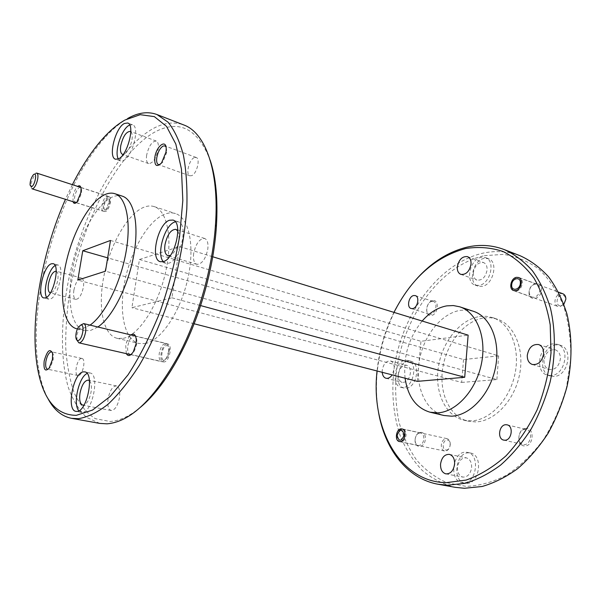 <?xml version="1.0" encoding="UTF-8"?>
<svg xmlns="http://www.w3.org/2000/svg" width="601" height="601" viewBox="0 0 601 601"><rect width="100%" height="100%" fill="white"/><g stroke="black" fill="none" stroke-linecap="round" stroke-linejoin="round"><path stroke-width="0.45" stroke-dasharray="3 2.25" d="M123.13 338.355C138.283 335.689 157.575 306.863 165.305 273.432C173.171 240.017 167.596 210.598 154.194 206.601C150.941 205.565 147.448 205.797 143.722 207.307C127.615 213.896 110.501 243.946 104.108 275.07C97.595 306.194 102.741 334.825 117.112 338.318L123.13 338.355M145.096 343.562C160.595 341.06 180.022 312.76 187.572 279.811C195.257 246.868 189.262 217.712 175.5 213.588C172.156 212.521 168.588 212.716 164.787 214.159C148.357 220.477 131.131 250.031 124.918 280.78C118.577 311.513 124.167 339.896 138.936 343.464L145.096 343.562M76.808 202.342L75.809 202.454C74.584 201.853 74.231 199.878 74.734 196.512C75.703 191.967 77.244 188.969 79.362 187.535L80.406 187.407L81.653 189.788L81.473 193.319L78.153 201.222L76.808 202.342M108.09 196.858C104.364 198.187 101.374 210.891 104.642 211.522L105.678 211.432C109.397 210.215 112.455 197.376 109.179 196.752L108.09 196.858M165.989 146.892L166.732 150.453L166.53 152.917L162.706 162.262L159.971 164.554M194.288 157.612C189.112 159.528 185.393 174.703 189.848 175.8L191.629 175.672C196.797 173.937 200.629 158.559 196.166 157.462L194.288 157.612M130.785 354.342L130.004 354.327C127.96 353.486 127.224 350.691 127.81 345.951C128.93 340.376 130.868 337.048 133.64 335.959L134.504 335.967C135.894 336.387 136.682 337.987 136.885 340.759L136.69 344.298L134.354 351.097L130.785 354.342M166.838 343.93C161.564 344.426 158.311 361.231 163.367 361.922L164.178 361.952C169.452 361.629 172.795 344.636 167.732 343.952L166.838 343.93M81.33 358.451C76.951 358.82 73.735 375.062 77.965 375.505L78.506 375.52C82.878 375.317 86.168 358.887 81.939 358.459L81.33 358.451M177.828 231.039C178.993 233.15 179.308 236.193 178.76 240.167C177.303 247.77 174.538 252.841 170.466 255.38M193.65 253.517C192.966 259.489 194.018 263.095 196.82 264.327C201.906 264.23 205.565 259.181 207.788 249.197C208.442 243.27 207.398 239.694 204.663 238.477C199.532 238.559 195.866 243.57 193.65 253.517M89.451 380.718C91.292 382.702 91.825 386.443 91.059 391.935C89.654 398.974 87.333 403.331 84.08 405.006M108.075 398.748C107.256 405.457 108.27 409.371 111.117 410.498C114.934 410.198 117.728 405.893 119.494 397.584C120.283 390.905 119.276 387.006 116.481 385.91C112.635 386.188 109.84 390.47 108.075 398.748M56.231 271.224C57.989 272.268 58.485 275.348 57.726 280.464C55.983 288.142 53.542 292.296 50.401 292.92M73.885 290.118C73.134 295.392 73.765 298.479 75.779 299.388C79.077 299.08 81.608 295.023 83.389 287.21C84.117 281.959 83.494 278.887 81.511 278C78.198 278.301 75.658 282.335 73.885 290.118M130.823 131.747C132.182 133.091 132.558 135.803 131.957 139.89C130.041 148.334 127.119 153.187 123.197 154.442M146.659 155.088C146.02 159.798 146.667 162.638 148.605 163.592C152.804 163.374 155.99 158.672 158.176 149.491C158.792 144.811 158.153 141.994 156.252 141.047C152.023 141.265 148.83 145.945 146.659 155.088M140.521 407.23C129.681 416.17 119.524 420.925 110.066 421.489L95.334 418.679C86.724 413.233 79.678 404.631 74.208 392.889C69.693 379.689 66.869 364.537 65.719 347.416C65.517 329.536 66.876 310.852 69.799 291.365C81.473 222.926 117.526 152.03 155.614 131.619C179.616 119.396 197.782 128.862 210.11 160.016M99.804 423.412L86.484 417.342C78.859 410.077 72.781 400.041 68.236 387.232C60.498 359.759 60.686 322.662 67.77 284.153C80.797 216.698 116.331 148.56 153.683 128.283C164.389 122.642 174.425 121.537 183.816 124.97M73.037 201.711L73.029 196.399C73.961 191.809 75.523 188.474 77.717 186.4M126.308 353.643L125.744 345.763C126.653 340.767 128.374 337.161 130.898 334.937M52.355 352.284L53.309 354.62L53.158 359.826L50.304 367.369L48.388 369.097M163.307 261.608L165.748 263.276L168.686 263.208C180.42 260.774 188.917 223.888 178.279 221.807L175.327 221.814M78.866 410.806L82.232 412.391C92.524 412.617 100.066 373.852 89.985 372.988L87.13 373.476M46.555 297.292L48.606 299.133L50.101 299.065C58.184 297.525 65.269 265.912 57.786 264.958L55.082 265.559M118.314 158.957L120.38 160.918L123.4 160.557C132.505 156.936 140.228 126.563 132.513 124.813L129.718 125.016M90.052 325.118L82.487 328.724L77.439 328.927M97.895 327.004L90.263 330.573L84.486 330.61C70.723 327.26 66.275 298.246 73.052 266.559C79.715 234.863 96.641 204.07 112.244 197.068C115.858 195.468 119.216 195.167 122.334 196.159M473.348 311.273L466.977 310.018L460.381 310.304C441.051 313.384 423.179 336.207 419.19 361.471C415.043 386.721 425.523 411.107 444.011 415.501M420.016 432.953C417.342 433.404 415.704 435.522 415.103 439.308C414.975 442.659 416.02 444.702 418.236 445.439L418.882 445.499C421.579 445.078 423.232 442.952 423.84 439.121C423.96 435.785 422.924 433.757 420.73 433.02L420.016 432.953M534.98 284.16C531.727 285.114 529.812 287.594 529.226 291.605C529.143 294.422 530.105 296.263 532.11 297.134L534.094 297.3C537.362 296.383 539.3 293.897 539.901 289.832C539.976 287.038 539.029 285.205 537.054 284.333L534.98 284.16M431.856 301.394C426.793 301.95 424.524 313.068 429.249 314.203L430.699 314.3C435.763 313.835 438.099 302.649 433.381 301.492L431.856 301.394M525.184 429.362C518.287 429.174 516.304 443.35 523.088 444.507L524.155 444.62C531.059 444.935 533.14 430.669 526.386 429.482L525.184 429.362M398.365 374.393C398.147 378.698 399.417 381.365 402.189 382.379C406.456 382.559 409.183 379.509 410.378 373.236C410.581 368.961 409.326 366.31 406.607 365.295C402.309 365.092 399.567 368.12 398.365 374.393M382.213 372.312L382.244 370.201C383.468 363.86 386.218 360.78 390.477 360.968C393.174 361.982 394.414 364.649 394.188 368.976L392.168 374.881M457.496 467.375C457.361 472.694 459.164 475.939 462.883 477.096C467.623 477.194 470.53 474.001 471.627 467.518C471.725 462.237 469.952 459.014 466.308 457.849C461.53 457.707 458.593 460.884 457.496 467.375M543.988 360.427C543.897 365.13 545.603 368.15 549.119 369.502C555.181 370.081 558.938 366.527 560.372 358.857C560.44 354.207 558.757 351.209 555.339 349.85C549.216 349.211 545.43 352.734 543.988 360.427M473.333 272.651C473.16 276.475 474.354 278.954 476.931 280.081C482.197 280.607 485.585 277.234 487.095 269.962C487.253 266.168 486.074 263.711 483.557 262.584C478.261 262.021 474.85 265.379 473.333 272.651M415.141 439.481C414.014 448.789 424.682 448.707 425.298 439.271C426.349 429.85 415.712 430.211 415.141 439.481M529.098 292.003C528.084 301.807 541.118 299.809 541.509 289.952C542.41 280.043 529.428 282.342 529.098 292.003M432.652 300.665C425.816 301.507 424.404 316.9 431.323 315.487C438.257 314.759 439.632 299.073 432.652 300.665M526.018 428.408C517.341 428.25 516.079 446.43 524.846 445.934C533.65 446.258 534.86 427.679 526.018 428.408M520.346 255.838C508.288 251.293 495.87 250.399 483.091 253.141C438.482 263.11 401.16 314.924 393.948 369.75C391.311 393.58 393.482 415.847 400.446 436.551C405.953 449.518 413.165 460.749 422.075 470.252C431.864 478.516 442.907 484.203 455.182 487.321M479.538 316.539L486.171 316.299L492.58 317.583C509.858 322.985 520.398 347.709 515.057 373.589C509.888 399.485 489.943 420.384 471.274 420.873L463.709 420.152C445.093 415.734 434.388 391.627 438.414 366.745C442.268 341.841 460.126 319.439 479.538 316.539M483.873 317.952L490.514 317.719L496.929 319.011C514.231 324.42 524.816 349.076 519.504 374.859C514.358 400.664 494.435 421.466 475.744 421.932L468.164 421.203C449.525 416.778 438.775 392.738 442.764 367.94C446.596 343.118 464.445 320.806 483.873 317.952M408.5 361.036C397.787 361.547 393.572 386.105 403.917 388.028L405.945 388.193C416.666 388.088 421.151 363.192 410.851 361.216L408.5 361.036M403.038 387.465L401.017 387.307C390.688 385.384 394.917 360.773 405.615 360.254L407.966 360.427C418.251 362.403 413.751 387.352 403.038 387.465M468.742 452.846C455.46 452.17 451.847 481.461 465.091 483.212L466.331 483.347C479.643 484.526 483.595 454.867 470.448 453.019L468.742 452.846M463.281 482.783L462.041 482.648C448.812 480.905 452.448 451.546 465.722 452.207L467.42 452.38C480.56 454.221 476.585 483.963 463.281 482.783M556.075 344.816C541.974 345.605 537.046 372.89 550.501 376.061L554.122 376.421C568.208 376.173 573.609 348.565 560.275 345.229L556.075 344.816M551.117 375.542L547.503 375.182C534.056 372.019 538.999 344.666 553.1 343.862L557.292 344.268C570.627 347.596 565.203 375.279 551.117 375.542M484.143 258.4C472.807 260.105 467.683 283.229 478.028 286.129L481.927 286.399C493.241 285.122 498.725 261.683 488.44 258.678L484.143 258.4M479.042 285.392L475.143 285.122C464.813 282.222 469.952 259.046 481.281 257.326L485.578 257.604C495.855 260.601 490.348 284.093 479.042 285.392M484.361 255.665L503.51 254.388C516.176 256.266 527.994 261.21 538.954 269.203C549.134 278.939 557.39 291.305 563.738 306.307C568.719 322.564 571.055 340.151 570.755 359.082L566.465 387.6C561.071 406.456 553.378 423.855 543.394 439.789C532.358 454.386 520.15 466.143 506.763 475.053C493.09 482.1 479.538 485.863 466.091 486.359L447.159 482.813C435.455 477.66 425.23 470.042 416.493 459.953C408.755 448.722 402.888 435.973 398.891 421.714C395.999 406.885 395.06 391.521 396.051 375.633C401.355 319.83 438.94 265.672 484.361 255.665M179.504 246.553L171.931 297.795L131.904 307.704L139.44 259.489L179.504 246.553L212.731 256.755M47.734 398.185C43.858 390.673 40.966 381.68 39.057 371.215C26.226 303.61 58.545 188.797 104.754 137.817C112.357 129.313 120.02 122.859 127.743 118.45M171.931 297.795L200.629 305.586M194.131 323.766L131.904 307.704M139.44 259.489L420.963 341.293L468.134 335.14M417.289 381.365L420.963 341.293M72.383 184.665L65.456 199.329M405.089 378.217C403.091 356.724 408.785 337.664 422.157 321.032M393.963 312.377C384.813 330.873 379.178 350.413 377.06 370.982M110.501 240.445L498.642 355.86L463.529 359.548L107.654 257.852M463.529 359.548L461.658 382.424L77.799 280.089M461.658 382.424L496.877 379.577L105.475 271.186M496.877 379.577L498.642 355.86M414.968 280.84C385.714 314.533 370.945 367.008 378.322 411.016M511.571 285.272C512.698 279.765 515.357 277.249 519.534 277.737C521.525 278.616 522.479 280.502 522.382 283.379C521.255 288.893 518.61 291.417 514.456 290.952C512.428 290.073 511.466 288.18 511.571 285.272M562.904 293.769L560.786 293.581C557.48 294.498 555.542 296.947 554.971 300.936C554.903 303.745 555.902 305.593 557.953 306.48L559.974 306.66L563.881 304.264M560.928 305.661C566.525 305.09 567.186 294.062 561.574 295.204C556.03 295.827 555.347 306.72 560.928 305.661M397.201 435.53C397.997 431.127 399.905 428.964 402.925 429.031C405.134 429.775 406.163 431.871 406.028 435.304C405.232 439.707 403.339 441.885 400.334 441.825C398.095 441.081 397.051 438.985 397.201 435.53M450.262 444.755C450.359 441.427 449.278 439.391 447.031 438.647L446.295 438.58C443.561 439.008 441.9 441.111 441.314 444.883C441.209 448.226 442.298 450.269 444.575 451.005L445.243 451.073C447.993 450.675 449.668 448.564 450.262 444.755M446.235 450.006C450.833 450.209 451.704 439.669 447.076 440.015C442.516 439.864 441.63 450.277 446.235 450.006M109.021 202.124L109.179 198.826L107.804 196.174C105.273 196.369 103.327 199.389 101.96 205.211C101.479 208.577 101.885 210.575 103.184 211.191L105.799 209.824L109.021 202.124M32.041 188.819L30.959 186.791L31.184 182.712L34.79 174.147L35.812 173.268M109.728 202.89L109.855 200.253C108.172 196.617 106.249 198.322 104.071 205.362C103.68 209.952 104.709 211.184 107.151 209.043L109.728 202.89M168.565 351.765L168.746 348.858C168.596 345.733 167.732 343.915 166.146 343.411L165.23 343.396C162.345 344.448 160.354 347.746 159.265 353.305C158.724 358.031 159.535 360.833 161.699 361.697L162.525 361.727L166.53 357.986L168.565 351.765M77.011 340.234L77.018 334.156L80.842 325.006M164.426 360.262L167.634 357.272L169.407 349.985C169.219 346.95 168.28 345.492 166.59 345.613C161.879 346.093 159.618 361.314 164.426 360.262M154.194 206.601L175.5 213.588M104.642 211.522L75.809 202.454M189.848 175.8L158.484 164.621M163.367 361.922L130.004 354.327M77.965 375.505L47.502 369.194M196.82 264.327L167.897 255.688M111.117 410.498L82.773 405.134M75.779 299.388L50.214 292.882M148.605 163.592L122.499 154.337M78.153 201.222L76.988 201.883M162.706 162.262L161.579 162.856M134.354 351.097L133.332 351.758M50.304 367.369L49.169 368.143M165.748 263.276L160.362 261.698M81.278 412.346L76.004 411.369M48.606 299.133L43.865 297.946M120.38 160.918L115.535 159.22M399.395 441.525L418.236 445.439M513.554 290.516L532.11 297.134M411.122 308.508L429.249 314.203M503.751 440.112L523.088 444.507M386 378.262L402.189 382.379M445.874 473.873L462.883 477.096M532.351 364.499L549.119 369.502M460.854 274.379L476.931 280.081M492.58 317.583L496.929 319.011M401.017 387.307L403.917 388.028M462.041 482.648L465.091 483.212M547.503 375.182L550.501 376.061M475.143 285.122L478.028 286.129M117.112 338.318L138.936 343.464M109.179 196.752L80.406 187.407M196.166 157.462L164.869 145.878M167.732 343.952L134.504 335.967M81.939 358.459L51.603 351.84M204.663 238.477L175.86 229.327M116.481 385.91L88.302 380.11M81.511 278L56.043 271.164M156.252 141.047L130.214 131.379M81.653 189.788L81.06 188.564M166.732 150.453L166.207 149.258M136.885 340.759L136.284 339.723M53.309 354.62L52.633 353.463M178.279 221.807L172.93 220.079M89.985 372.988L84.764 371.891M57.786 264.958L53.076 263.674M132.513 124.813L127.69 123.002M37.683 368.916L39.057 371.215M102.388 139.056L104.754 137.817M77.431 328.942L84.486 330.61M401.949 428.926L420.73 433.02M518.55 277.497L537.054 284.333M415.306 295.609L433.381 301.492M507.116 424.839L526.386 429.482M390.477 360.968L406.607 365.295M449.375 454.371L466.308 457.849M538.661 344.553L555.339 349.85M467.548 256.642L483.557 262.584M463.709 420.152L468.164 421.203M407.966 360.427L410.851 361.216M467.42 452.38L470.448 453.019M557.292 344.268L560.275 345.229M485.578 257.604L488.44 258.678M519.534 277.737L558.592 292.176M514.456 290.952L557.953 306.48M402.925 429.031L447.031 438.647M400.334 441.825L444.575 451.005M80.842 187.414L107.804 196.174M109.855 200.253L109.179 198.826M76.169 202.695L103.184 211.191M107.151 209.043L105.799 209.824M30.095 185.138L30.936 186.753M33.168 175.011L34.79 174.147M135.488 336.042L166.146 343.411M169.407 349.985L168.746 348.858M167.634 357.272L166.53 357.986M130.92 354.688L161.699 361.697M75.869 337.334L76.793 338.881M78.4 327.154L79.948 326.185"/><path stroke-width="0.9" d="M159.971 164.554L158.484 164.621C156.846 163.818 156.29 161.451 156.808 157.53C157.958 151.873 160.039 148.049 163.051 146.066L164.869 145.878L165.989 146.892M48.388 369.097L47.502 369.194C45.804 368.458 45.278 365.784 45.939 361.171C47.051 355.912 48.749 352.802 51.017 351.84L52.355 352.284M170.466 255.38L167.897 255.688C165.192 254.478 164.216 250.835 164.967 244.757C167.243 234.63 170.879 229.492 175.86 229.327L177.828 231.039M84.08 405.006L82.773 405.134C80.031 404.015 79.099 400.048 79.993 393.227C81.811 384.813 84.583 380.441 88.302 380.11L89.451 380.718M50.401 292.92L50.214 292.882C48.283 291.996 47.719 288.878 48.523 283.529C50.341 275.634 52.85 271.509 56.043 271.164L56.231 271.224M123.197 154.442L122.499 154.337C120.643 153.398 120.05 150.543 120.741 145.758C122.957 136.472 126.12 131.679 130.214 131.379L130.823 131.747M210.11 160.016C215.962 177.46 218.05 199.622 216.383 226.509C213.678 268.121 199.96 316.87 180.555 353.779C167.957 377.586 154.615 395.398 140.521 407.23M127.743 118.45C138.177 112.537 147.921 111.23 156.974 114.536L183.816 124.97C205.279 132.626 219.357 170.526 215.489 224.729C212.709 267.242 198.676 317.11 178.865 354.823C154.517 398.921 130.59 421.925 107.076 423.825L99.804 423.412L71.459 418.319C61.542 416.29 53.632 409.582 47.734 398.185M77.717 186.4C79.527 185.093 80.639 185.814 81.06 188.564L80.85 192.673L76.988 201.883C75.117 203.897 73.795 203.837 73.037 201.711M165.974 152.098L161.579 162.856C156.576 167.679 154.322 165.868 154.825 157.409C156.328 145.923 166.485 138.433 166.207 149.258L165.974 152.098M130.898 334.937C133.933 333.044 135.728 334.644 136.284 339.723L136.051 343.84L133.332 351.758C130.477 356.047 128.141 356.678 126.308 353.643M52.46 359.458L49.169 368.143C45.083 372.079 43.422 369.705 44.173 361.006C47.216 350.488 50.033 347.971 52.633 353.463L52.46 359.458M156.974 114.536L167.995 122.123C174.47 130.101 179.616 141.107 183.418 155.141C186.31 170.782 187.437 188.676 186.813 208.81C185.116 229.875 181.637 251.669 176.378 274.191C167.318 307.84 154.344 339.603 139.289 365.416C128.99 381.387 118.555 394.354 107.977 404.308C97.565 412.369 87.738 417.154 78.491 418.672L71.459 418.319M163.284 261.615L160.362 261.698C149.807 259.609 157.823 223.632 169.527 220.244L172.93 220.079C183.508 222.13 174.959 259.151 163.284 261.615M175.327 221.814L174.861 221.964C164.719 224.857 156.14 254.298 163.307 261.608M76.951 411.415L76.004 411.369C66.005 410.393 73.247 372.507 83.464 371.861L84.764 371.891C94.778 372.74 87.175 411.625 76.951 411.415M87.13 373.476C78.754 377.007 72.676 404.3 78.866 410.806M45.353 297.878L43.865 297.946C36.466 296.917 43.28 265.988 51.34 263.801L53.076 263.674C60.506 264.613 53.384 296.308 45.353 297.878M55.082 265.559C48.561 269.113 42.679 290.997 46.555 297.292M118.54 158.852L115.535 159.22C107.91 157.462 115.257 127.81 124.362 123.483L127.69 123.002C135.353 124.723 127.592 155.193 118.54 158.852M129.718 125.016L129.17 125.286C121.537 128.899 114.07 152.136 118.314 158.957M65.456 199.329C41.236 253.84 29.254 322.955 37.683 368.916C43.31 399.725 56.186 415.193 76.312 415.336L92.546 410.062L110.133 396.48L128.036 374.814C139.793 356.648 150.468 335.636 160.069 311.784C168.686 286.932 175.199 261.796 179.609 236.373L182.824 200.509L181.449 169.121L175.808 144.022L166.5 126.36L154.344 116.617L140.198 114.678L124.925 120.042C117.36 124.354 109.848 130.695 102.388 139.056C91.54 151.339 81.533 166.537 72.383 184.665M77.439 328.927L76.763 328.785C63.15 325.472 58.875 296.368 65.712 264.545C72.436 232.715 89.316 201.741 104.799 194.641C108.383 193.026 111.711 192.703 114.791 193.68C126.345 197.218 131.551 222.182 125.819 253.194C120.17 284.175 104.469 315.187 90.052 325.118M114.791 193.68L122.334 196.159C134.015 199.735 139.364 224.631 133.707 255.5C128.126 286.331 112.417 317.163 97.895 327.004M422.157 321.032C429.55 312.58 437.753 307.524 446.753 305.871L453.327 305.548L459.667 306.788C476.736 312.114 486.96 337.341 481.393 363.951C476 390.575 455.986 412.203 437.483 412.864L429.993 412.196C416.162 407.996 407.854 396.668 405.089 378.217M429.993 412.196L444.011 415.501L451.531 416.192C470.11 415.607 490.093 394.279 495.397 367.955C500.866 341.653 490.506 316.637 473.348 311.273L459.667 306.788M400.041 441.585L399.395 441.525C394.354 440.796 396.119 428.716 401.235 428.866L401.949 428.926C406.982 429.662 405.164 441.825 400.041 441.585M515.53 290.666L513.554 290.516C508.461 289.051 510.918 278.023 516.484 277.331L518.55 277.497C523.636 278.977 521.09 290.073 515.53 290.666M412.564 308.598L411.122 308.508C406.434 307.389 408.755 296.12 413.788 295.527L415.306 295.609C419.986 296.751 417.59 308.095 412.564 308.598M504.81 440.225L503.751 440.112C496.989 438.97 499.048 424.561 505.922 424.719L507.116 424.839C513.847 426.019 511.691 440.51 504.81 440.225M392.168 374.881C390.297 377.571 388.238 378.698 386 378.262C383.806 377.556 382.544 375.572 382.213 372.312M454.619 464.137C453.5 470.718 450.585 473.964 445.874 473.873C442.171 472.717 440.398 469.441 440.556 464.047C441.682 457.466 444.62 454.243 449.375 454.371C453.004 455.535 454.754 458.788 454.619 464.137M543.635 353.651C542.17 361.434 538.406 365.055 532.351 364.499C528.857 363.147 527.167 360.089 527.28 355.326C528.752 347.528 532.546 343.937 538.661 344.553C542.064 345.906 543.725 348.941 543.635 353.651M471.034 264.072C469.486 271.442 466.091 274.875 460.854 274.379C458.3 273.26 457.121 270.758 457.316 266.889C458.863 259.519 462.274 256.109 467.548 256.642C470.042 257.761 471.207 260.241 471.034 264.072M377.06 370.982C370.607 427.236 399.004 481.702 445.98 482.693L466.128 480.071C479.914 475.218 493.211 467.135 506.012 455.821C518.152 442.802 528.512 427.484 537.114 409.89C544.363 391.409 548.998 372.41 551.019 352.892L550.2 324.788C547.12 307.051 541.689 291.455 533.906 278.015C525.011 266.16 514.719 257.326 503.029 251.496C490.859 247.484 478.366 246.508 465.535 248.566C435.372 256.815 411.52 278.09 393.963 312.377M378.322 411.016C384.249 448.361 406.629 478.666 438.197 484.263L447.362 485.21L465.009 483.339C477.081 479.763 488.921 473.701 500.52 465.151C511.752 455.242 521.893 443.328 530.946 429.392C539.135 414.54 545.543 398.681 550.163 381.823C555.67 356.265 555.7 330.7 550.463 308.185C546.076 293.866 540.059 281.396 532.403 270.766C523.997 261.397 514.614 254.336 504.262 249.58C492.272 245.065 479.906 244.246 467.172 247.109C447.7 251.872 430.293 263.118 414.968 280.84M438.197 484.263L455.182 487.321L464.393 488.282L482.1 486.494C494.195 483.009 506.042 477.066 517.641 468.667C528.85 458.939 538.954 447.212 547.962 433.509C556.098 418.889 562.446 403.279 566.998 386.668C572.385 361.486 572.302 336.26 566.953 314.007C562.491 299.846 556.398 287.496 548.675 276.948C540.201 267.64 530.758 260.601 520.346 255.838L504.262 249.58M200.629 305.586L464.708 377.278L417.289 381.365L194.131 323.766M212.731 256.755L468.134 335.14L464.708 377.278M77.799 280.089L82.773 250.737L110.501 240.445L105.475 271.186L77.799 280.089M107.654 257.852L82.773 250.737M563.881 304.264L565.841 299.275C565.902 296.496 564.925 294.663 562.904 293.769L558.592 292.176M511.699 284.746C511.977 277.872 521.029 276.205 520.353 283.229C520.045 290.2 510.963 291.718 511.699 284.746M397.126 435.304C400.086 428.611 402.437 428.551 404.18 435.124C401.19 441.833 398.839 441.893 397.126 435.304M35.812 173.268L36.811 173.111C37.938 173.681 38.224 175.71 37.66 179.188C36.601 184.004 35.046 187.166 32.995 188.676L32.041 188.819L76.169 202.695M33.987 174.305C37.382 172.134 35.001 185.161 31.725 186.641L30.095 185.138C30.012 181.412 31.034 178.031 33.168 175.011L33.987 174.305M80.842 325.006L83.689 323.593C85.597 324.412 86.221 327.297 85.56 332.24C84.313 338.183 82.345 341.721 79.655 342.848L78.904 342.848L77.011 340.234M80.729 325.088C85.192 323.631 82.487 339.941 78.153 340.497C76.898 340.669 76.139 339.61 75.869 337.334C75.696 333.698 76.537 330.302 78.4 327.154L80.729 325.088M216.383 226.509L215.489 224.729M180.555 353.779L178.865 354.823M76.763 328.785L77.431 328.942M36.811 173.111L80.842 187.414M83.689 323.593L135.488 336.042M78.904 342.848L130.92 354.688"/></g></svg>
